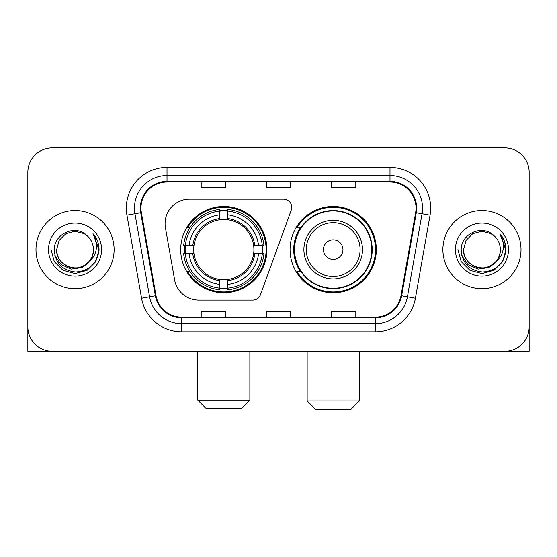 <?xml version="1.0" encoding="UTF-8"?>
<svg xmlns="http://www.w3.org/2000/svg" width="557" height="557" viewBox="0 0 557 557"><rect width="100%" height="100%" fill="white"/><g stroke="black" fill="none" stroke-linecap="round" stroke-linejoin="round"><path stroke-width="0.84" d="M165.074 223.566A24.411 24.411 0 0 0 165.443 227.806L174.626 279.893A24.411 24.411 0 0 0 198.668 300.063L252.808 300.063A8.139 8.139 0 0 0 260.46 294.709L291.262 210.073A8.139 8.139 0 0 0 283.617 199.155L189.484 199.155A24.411 24.411 0 0 0 165.074 223.566M290.058 249.613A43.133 43.133 0 0 0 333.19 292.738A43.133 43.133 0 0 0 376.316 249.613A43.133 43.133 0 0 0 333.19 206.48A43.133 43.133 0 0 0 290.058 249.613M180.684 249.613A43.133 43.133 0 0 0 223.81 292.738A43.133 43.133 0 0 0 266.942 249.613A43.133 43.133 0 0 0 223.81 206.48A43.133 43.133 0 0 0 180.684 249.613M184.555 253.679A39.47 39.47 0 0 1 184.555 245.54M300.397 271.579A39.47 39.47 0 0 1 300.397 227.639M27.85 172.301L27.85 326.924A24.411 24.411 0 0 0 52.261 351.335L504.739 351.335A24.411 24.411 0 0 0 529.15 326.924L529.15 172.301A24.411 24.411 0 0 0 504.739 147.883L52.261 147.883A24.411 24.411 0 0 0 27.85 172.301L27.85 326.924M35.989 249.613A39.06 39.06 0 0 0 75.049 288.672A39.06 39.06 0 0 0 114.115 249.613A39.06 39.06 0 0 0 75.049 210.546A39.06 39.06 0 0 0 35.989 249.613A39.06 39.06 0 0 0 75.049 288.672A39.06 39.06 0 0 0 114.115 249.613A39.06 39.06 0 0 0 75.049 210.546A39.06 39.06 0 0 0 35.989 249.613M442.885 249.613A39.06 39.06 0 0 0 481.951 288.672A39.06 39.06 0 0 0 521.011 249.613A39.06 39.06 0 0 0 481.951 210.546A39.06 39.06 0 0 0 442.885 249.613A39.06 39.06 0 0 0 481.951 288.672A39.06 39.06 0 0 0 521.011 249.613A39.06 39.06 0 0 0 481.951 210.546A39.06 39.06 0 0 0 442.885 249.613M140.97 208.109A26.04 26.04 0 0 1 167.009 182.062L389.991 182.062A26.04 26.04 0 0 1 415.633 212.628L400.998 295.635A26.04 26.04 0 0 1 375.355 317.156L181.645 317.156A26.04 26.04 0 0 1 156.002 295.635L141.367 212.628A26.04 26.04 0 0 1 140.97 208.109M140.315 208.109A26.694 26.694 0 0 0 140.719 212.739L155.361 295.746A26.694 26.694 0 0 0 181.645 317.803L375.355 317.803A26.694 26.694 0 0 0 401.639 295.746L416.281 212.739A26.694 26.694 0 0 0 389.991 181.415L167.009 181.415A26.694 26.694 0 0 0 140.315 208.109M126.94 215.169A40.689 40.689 0 0 1 167.009 167.413L389.991 167.413A40.689 40.689 0 0 1 430.06 215.169L415.425 298.183A40.689 40.689 0 0 1 375.355 331.805L181.645 331.805A40.689 40.689 0 0 1 141.575 298.183L126.94 215.169L134.954 213.756A32.55 32.55 0 0 1 167.009 175.552L389.991 175.552A32.55 32.55 0 0 1 422.046 213.756L407.411 296.77A32.55 32.55 0 0 1 375.355 323.666L181.645 323.666A32.55 32.55 0 0 1 149.589 296.77L134.954 213.756A32.55 32.55 0 0 1 134.46 208.109M504.739 147.883L52.261 147.883M52.261 351.335L504.739 351.335M434.752 351.335L529.15 351.335L529.15 172.301M401.639 295.746L407.411 296.77L422.046 213.756L430.06 215.169M266.295 182.062L266.295 187.577L290.705 187.577L290.705 182.062M201.188 182.062L201.188 187.577L225.606 187.577L225.606 182.062M331.394 182.062L331.394 187.577L355.812 187.577L355.812 182.062M290.705 317.156L290.705 311.642L266.295 311.642L266.295 317.156M225.606 317.156L225.606 311.642L201.188 311.642L201.188 317.156M355.812 317.156L355.812 311.642L331.394 311.642L331.394 317.156M89.141 261.428C79.379 274.622 55.7 266.183 56.661 249.613C56.905 256.547 59.975 261.853 65.851 265.536C77.319 272.881 94.07 263.21 93.444 249.613C93.193 256.547 90.13 261.853 84.246 265.536C72.786 272.881 56.034 263.21 56.661 249.613L59.126 240.415L65.851 233.682L75.049 231.218L84.246 233.682L87.101 235.715C75.815 223.886 54.085 233.627 54.287 249.613C55.115 263.043 62.231 270.514 75.641 272.032C88.848 271.078 96.633 264.06 99 250.991L99.035 249.613C98.965 243.576 96.96 238.278 93.012 233.717C96.013 238.64 97.071 243.938 96.187 249.613C95.324 254.438 92.977 258.371 89.141 261.428A18.395 18.395 0 0 0 93.444 249.613C94.07 263.21 77.319 272.881 65.851 265.536C59.975 261.853 56.905 256.547 56.661 249.613L59.126 240.415L65.851 233.682M93.444 249.613A18.395 18.395 0 0 0 87.101 235.715M90.318 260.439L82.011 267.625L71.129 269.142L61.117 264.61L54.858 255.572M48.522 249.613A26.527 26.527 0 0 0 75.049 276.14A26.527 26.527 0 0 0 101.583 249.613A26.527 26.527 0 0 0 75.049 223.078A26.527 26.527 0 0 0 48.522 249.613M93.012 233.717L99.028 250.309L97.907 242.344L99.028 250.309L97.907 242.344L99.028 250.309L93.193 233.919L99.028 250.309L93.193 233.919L99.035 249.613L95.825 261.602L87.045 270.382L75.049 273.598L63.059 270.382L54.28 261.602L51.063 249.613M93.193 233.919L99.028 250.323M27.85 318.785L27.85 351.335L122.248 351.335M241.717 408.302L205.909 408.302L197.77 400.163L249.856 400.163L241.717 408.302M227.883 288.136L227.883 289.772A40.362 40.362 0 0 0 263.969 253.679L262.333 253.679A38.739 38.739 0 0 1 227.883 288.136L227.883 284.369A34.994 34.994 0 0 0 258.566 253.679L253.644 253.679A30.113 30.113 0 0 0 227.883 219.778L227.883 211.089A38.739 38.739 0 0 1 262.333 245.54L263.969 245.54A40.362 40.362 0 0 0 227.883 209.453L227.883 211.089M185.293 253.679L183.657 253.679A40.362 40.362 0 0 0 219.743 289.772L219.743 288.136A38.739 38.739 0 0 1 185.293 253.679L189.06 253.679A34.994 34.994 0 0 0 219.743 284.369L219.743 279.447A30.113 30.113 0 0 0 253.644 253.679L254.848 253.679A31.303 31.303 0 0 1 227.883 280.644L227.883 284.369M219.743 211.089L219.743 209.453A40.362 40.362 0 0 0 183.657 245.54L185.293 245.54A38.739 38.739 0 0 1 219.743 211.089L219.743 214.856A34.994 34.994 0 0 0 189.06 245.54L193.975 245.54A30.113 30.113 0 0 0 219.743 279.447L219.743 280.644A31.303 31.303 0 0 1 192.778 253.679L189.06 253.679M185.37 253.679A38.656 38.656 0 0 1 185.37 245.54M227.883 211.173A38.656 38.656 0 0 0 219.743 211.173M262.256 245.54A38.656 38.656 0 0 1 262.256 253.679M262.333 245.54L258.566 245.54A34.994 34.994 0 0 0 227.883 214.856M258.566 253.679L262.333 253.679M219.743 284.369L219.743 288.136M253.644 245.54L258.566 245.54M227.883 279.496L227.883 280.644M219.743 279.447A30.113 30.113 0 0 1 193.975 253.679L192.778 253.679M227.883 288.053A38.656 38.656 0 0 1 219.743 288.053M189.06 245.54L185.293 245.54M219.743 219.723L219.743 214.856M227.883 219.778A30.113 30.113 0 0 0 193.975 245.54L192.778 245.54A31.303 31.303 0 0 1 219.743 218.574M227.883 219.723L227.883 218.574A31.303 31.303 0 0 1 254.848 245.54M189.951 227.639L187.646 227.639A42.318 42.318 0 0 1 266.128 249.613A42.318 42.318 0 0 1 187.646 271.579L189.951 271.579M351.091 409.117L315.283 409.117L307.144 400.977L359.23 400.977L351.091 409.117M342.952 249.613A9.768 9.768 0 0 0 333.19 239.844A9.768 9.768 0 0 0 323.422 249.613A9.768 9.768 0 0 0 333.19 259.374A9.768 9.768 0 0 0 342.952 249.613M362.482 249.613A29.298 29.298 0 0 0 333.19 220.314A29.298 29.298 0 0 0 303.892 249.613A29.298 29.298 0 0 0 333.19 278.904A29.298 29.298 0 0 0 362.482 249.613A29.298 29.298 0 0 1 333.19 278.904A29.298 29.298 0 0 1 303.892 249.613M371.839 249.613A38.656 38.656 0 0 0 333.19 210.957A38.656 38.656 0 0 0 294.535 249.613A38.656 38.656 0 0 0 333.19 288.268A38.656 38.656 0 0 0 371.839 249.613M375.502 249.613A42.318 42.318 0 0 1 297.02 271.579L300.94 271.579A39.018 39.018 0 0 0 359 278.869A39.018 39.018 0 0 0 359 220.349A39.018 39.018 0 0 0 300.94 227.639L297.02 227.639A42.318 42.318 0 0 1 375.502 249.613M500.339 249.613C500.966 263.21 484.214 272.881 472.754 265.536C466.87 261.853 463.807 256.547 463.556 249.613L466.021 240.415L472.754 233.682L481.951 231.218L491.149 233.682L493.996 235.715C482.71 223.886 460.98 233.627 461.182 249.613C462.011 263.043 469.133 270.514 482.543 272.032C495.744 271.078 503.528 264.06 505.895 250.991L505.937 249.613C505.867 243.576 503.862 238.278 499.914 233.717C502.915 238.64 503.974 243.938 503.082 249.613C502.226 254.438 499.88 258.371 496.043 261.428A18.395 18.395 0 0 0 500.339 249.613C500.095 256.547 497.025 261.853 491.149 265.536C479.681 272.881 462.93 263.21 463.556 249.613C463.807 256.547 466.87 261.853 472.754 265.536C484.214 272.881 500.966 263.21 500.339 249.613A18.395 18.395 0 0 0 493.996 235.715M496.043 261.428C486.282 274.622 462.602 266.183 463.556 249.613M497.213 260.439L488.907 267.625L478.031 269.142L468.012 264.61L461.76 255.572M455.417 249.613A26.527 26.527 0 0 0 481.951 276.14A26.527 26.527 0 0 0 508.478 249.613A26.527 26.527 0 0 0 481.951 223.078A26.527 26.527 0 0 0 455.417 249.613M499.914 233.717L505.923 250.309L504.809 242.344L505.923 250.309L504.809 242.344L505.923 250.309L500.095 233.919L505.923 250.309L500.095 233.919L505.937 249.613L502.72 261.602L493.941 270.382L481.951 273.598L469.955 270.382L461.175 261.602L457.965 249.613M500.095 233.919L505.923 250.323M389.991 167.413L389.991 181.415M134.954 213.756L140.719 212.739M181.645 331.805L181.645 317.803M375.355 317.803L375.355 331.805M141.575 298.183L155.361 295.746M416.281 212.739L422.046 213.756M167.009 167.413L167.009 181.415M407.411 296.77L415.425 298.183M227.883 279.447A30.113 30.113 0 0 0 253.644 253.679M219.743 288.415A39.018 39.018 0 0 0 227.883 288.415M262.619 253.679A39.018 39.018 0 0 0 262.619 245.54M227.883 210.804A39.018 39.018 0 0 0 219.743 210.804M360.101 249.613A26.91 26.91 0 0 0 333.19 222.696A26.91 26.91 0 0 0 306.273 249.613A26.91 26.91 0 0 0 333.19 276.523A26.91 26.91 0 0 0 360.101 249.613M249.856 351.335L249.856 400.163M197.77 351.335L197.77 400.163M359.23 351.335L359.23 400.977M307.144 351.335L307.144 400.977"/></g></svg>
